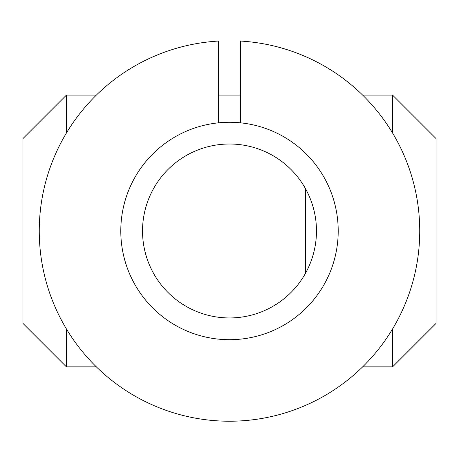 <?xml version="1.0" encoding="UTF-8"?>
<svg xmlns="http://www.w3.org/2000/svg" width="459" height="459" viewBox="0 0 459 459"><rect width="100%" height="100%" fill="white"/><g stroke="black" fill="none" stroke-linecap="round" stroke-linejoin="round"><path stroke-width="0.69" d="M305.596 273.088L305.596 188.878M66.435 132.99L66.435 95.093L22.95 138.578L22.95 323.388L66.435 366.873L96.356 366.873M362.644 366.873L392.565 366.873L392.565 328.971M66.435 366.873L66.435 328.971M392.565 132.99L392.565 95.093L362.644 95.093M66.435 95.093L96.356 95.093M218.627 95.093L240.373 95.093M392.565 95.093L436.05 138.578L436.05 323.388L392.565 366.873M338.208 230.98A108.708 108.708 0 0 0 229.5 122.272A108.708 108.708 0 0 0 120.792 230.98A108.708 108.708 0 0 0 229.5 339.694A108.708 108.708 0 0 0 338.208 230.98M142.531 230.98A86.969 86.969 0 0 0 229.5 317.949A86.969 86.969 0 0 0 316.469 230.98A86.969 86.969 0 0 0 229.5 144.011A86.969 86.969 0 0 0 142.531 230.98M218.627 122.817L218.627 41.052A190.244 190.244 0 0 0 62.544 322.189A190.244 190.244 0 0 0 320.709 397.936A190.244 190.244 0 0 0 240.373 41.052L240.373 122.817"/></g></svg>
